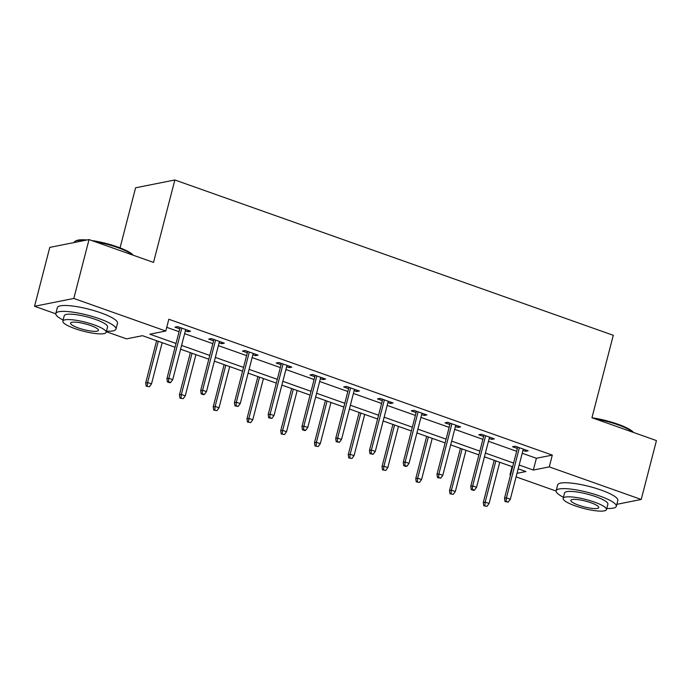<?xml version="1.0" encoding="UTF-8"?>
<svg xmlns="http://www.w3.org/2000/svg" width="691" height="691" viewBox="0 0 691 691"><rect width="100%" height="100%" fill="white"/><g stroke="black" fill="none" stroke-linecap="round" stroke-linejoin="round"><path stroke-width="1.04" d="M120.053 247.862L135.583 187.797L174.849 179.98L613.28 335.299L591.962 417.735L656.45 440.582L641.222 499.463L616.83 504.326M556.1 491.042L516.099 476.876M510.545 474.907L509.993 474.708L510.632 474.579M512.074 466.632L509.993 474.708M175.048 347.236L142.441 335.688L126.522 338.858L106.319 331.697M55.772 313.792L34.55 306.277L73.807 298.452L165.78 331.032L149.869 334.202L176.024 343.47M73.807 298.452L89.035 239.57L49.778 247.395L34.55 306.277M522.215 453.261L536.38 458.28L552.299 455.11L168.829 319.259L165.78 331.032M166.738 327.327L179.064 331.697M184.618 333.667L212.828 343.652M218.382 345.621L246.583 355.615M252.137 357.584L280.339 367.577M285.901 369.538L314.103 379.532M319.657 381.501L347.858 391.495M353.412 393.464L381.622 403.449M387.176 405.418L415.377 415.412M420.931 417.381L449.141 427.375M454.695 429.344L482.897 439.329M488.451 441.299L516.652 451.292M522.94 450.437L525.505 451.344L528.157 450.817L515.175 446.213L512.523 446.74L517.386 448.468M489.185 438.474L491.742 439.381L494.393 438.854L481.411 434.25L478.759 434.786L483.631 436.505M455.421 426.52L457.986 427.427L460.638 426.891L447.656 422.296L445.004 422.823L449.867 424.55M421.665 414.557L424.222 415.464L426.883 414.937L413.892 410.333L411.24 410.86L416.112 412.587M387.901 402.594L390.467 403.501L393.119 402.974L380.136 398.379L377.485 398.906L382.348 400.625M354.146 390.64L356.711 391.547L359.363 391.02L346.381 386.416L343.721 386.943L348.592 388.67M320.391 378.677L322.947 379.584L325.599 379.057L312.617 374.453L309.965 374.988L314.828 376.707M286.627 366.714L289.192 367.621L291.844 367.094L278.862 362.499L276.21 363.025L281.073 364.753M252.871 354.759L255.428 355.666L258.089 355.139L245.098 350.536L242.446 351.063L247.318 352.79M219.107 342.796L221.673 343.703L224.325 343.177L211.342 338.573L208.691 339.108L213.554 340.827M185.352 330.834L187.917 331.749L190.569 331.214L177.578 326.618L174.927 327.145L179.798 328.873M89.035 239.57L153.532 262.416L174.849 179.98M552.299 455.11L549.25 466.883L641.222 499.463M519.166 465.034L533.331 470.053L549.25 466.883M181.578 345.44L209.779 355.433M215.333 357.402L243.534 367.387M249.097 369.357L277.298 379.35M282.852 381.32L311.054 391.313M316.608 393.274L344.818 403.268M350.372 405.237L378.573 415.231M384.127 417.2L412.337 427.193M417.891 429.154L446.092 439.148M451.646 441.117L479.848 451.111M485.402 453.08L513.612 463.065M517.023 473.309L525.903 471.538L518.19 468.8M512.636 466.831L484.434 456.846M478.88 454.877L450.67 444.883M445.116 442.914L416.915 432.92M411.361 430.959L383.151 420.966M377.597 418.996L349.396 409.003M343.842 407.034L315.64 397.049M310.086 395.079L281.876 385.086M276.322 383.116L248.121 373.123M242.567 371.153L214.357 361.168M208.803 359.199L180.601 349.205M536.38 458.28L533.331 470.053M525.851 449.996L525.505 451.344M492.096 438.034L491.742 439.381M458.332 426.079L457.986 427.427M424.576 414.116L424.222 415.464M390.812 402.162L390.467 403.501M357.057 390.199L356.711 391.547M323.293 378.236L322.947 379.584M289.538 366.282L289.192 367.621M255.782 354.319L255.428 355.666M222.018 342.356L221.673 343.703M188.263 330.402L187.917 331.749M517.732 447.12L504.508 498.263L506.417 497.874L519.39 447.708M506.071 501.329L505.009 501.545L508.231 502.098L506.071 501.329L506.417 497.874L510.312 499.256L523.286 449.09M504.508 498.263L505.009 501.545M508.231 502.098L510.312 499.256M483.786 505.769L487.008 506.33L483.786 505.769L483.285 502.487L485.194 502.107L489.09 503.489L499.748 462.27M484.849 505.562L485.194 502.107L495.853 460.888M483.285 502.487L494.195 460.301M489.09 503.489L487.008 506.33M592.092 417.787A30.326 6.236 14.5 0 1 617.745 424.144A30.326 6.236 14.5 0 1 633.543 432.471M633.086 432.307A31.078 6.392 -165.5 0 0 617.884 424.784A31.078 6.392 -165.5 0 0 594.968 418.806M606.776 508.455A31.078 6.392 -165.5 0 0 616.303 506.339A31.078 6.392 -165.5 0 0 599.486 495.922A31.078 6.392 -165.5 0 0 556.134 490.783A31.078 6.392 -165.5 0 0 563.45 497.252M616.303 506.339L617.832 500.457A31.078 6.392 -165.5 0 0 601.006 490.031A31.078 6.392 -165.5 0 0 557.663 484.892L556.134 490.783M563.156 498.375L564.564 492.959A22.371 4.604 14.5 0 1 595.772 496.656A22.371 4.604 14.5 0 1 607.881 504.162L606.482 509.578A22.371 4.604 -165.5 0 0 594.372 502.072A22.371 4.604 -165.5 0 0 563.156 498.375A22.371 4.604 -165.5 0 0 575.266 505.881A22.371 4.604 -165.5 0 0 606.482 509.578M590.978 502.754A14.416 2.963 -165.5 0 0 570.861 500.37A14.416 2.963 -165.5 0 0 578.669 505.207A14.416 2.963 -165.5 0 0 598.777 507.591A14.416 2.963 -165.5 0 0 590.978 502.754M91.765 240.537A30.326 6.236 14.5 0 1 117.418 246.894A30.326 6.236 14.5 0 1 133.216 255.221M132.767 255.057A31.078 6.392 -165.5 0 0 117.556 247.542A31.078 6.392 -165.5 0 0 94.641 241.556M106.449 331.205A31.078 6.392 -165.5 0 0 115.984 329.089A31.078 6.392 -165.5 0 0 99.159 318.672A31.078 6.392 -165.5 0 0 55.807 313.533A31.078 6.392 -165.5 0 0 63.123 320.002M115.984 329.089L117.505 323.207A31.078 6.392 -165.5 0 0 100.679 312.781A31.078 6.392 -165.5 0 0 57.336 307.642L55.807 313.533M62.838 321.125L64.237 315.709A22.371 4.604 14.5 0 1 95.444 319.406A22.371 4.604 14.5 0 1 107.554 326.912L106.155 332.328A22.371 4.604 -165.5 0 0 94.045 324.83A22.371 4.604 -165.5 0 0 62.838 321.125A22.371 4.604 -165.5 0 0 74.948 328.631A22.371 4.604 -165.5 0 0 106.155 332.328M90.651 325.504A14.416 2.963 -165.5 0 0 70.534 323.12A14.416 2.963 -165.5 0 0 78.342 327.957A14.416 2.963 -165.5 0 0 98.45 330.341A14.416 2.963 -165.5 0 0 90.651 325.504M85.079 240.356A31.078 6.392 -165.5 0 0 75.215 241.271A31.078 6.392 -165.5 0 0 74.205 242.403L74.17 242.532M75.215 241.271L76.096 240.779A30.326 6.236 14.5 0 1 86.962 239.984M483.976 435.166L470.752 486.3L472.661 485.92L485.635 435.753M472.307 489.375L471.245 489.582L473.413 490.351L474.475 490.135L472.307 489.375L472.661 485.92L476.557 487.302L489.53 437.127M470.752 486.3L471.245 489.582M474.475 490.135L476.557 487.302M450.212 423.203L436.988 474.337L438.897 473.957L451.879 423.79M438.552 477.412L437.489 477.619L440.711 478.181L438.552 477.412L438.897 473.957L442.793 475.339L455.775 425.172M436.988 474.337L437.489 477.619M440.711 478.181L442.793 475.339M450.022 493.815L453.253 494.367L450.022 493.815L449.53 490.524L451.439 490.144L455.334 491.526L465.993 450.307M451.085 493.599L451.439 490.144L462.098 448.934M449.53 490.524L460.439 448.347M455.334 491.526L453.253 494.367M416.267 481.852L419.489 482.404L416.267 481.852L415.766 478.569L417.675 478.189L421.57 479.571L432.238 438.353M417.329 481.644L417.675 478.189L428.342 436.971M415.766 478.569L426.675 436.384M421.57 479.571L419.489 482.404M416.457 411.24L403.233 462.383L405.142 462.003L418.115 411.827M404.788 465.449L403.734 465.665L405.893 466.434L406.956 466.218L404.788 465.449L405.142 462.003L409.037 463.376L422.011 413.209M403.233 462.383L403.734 465.665M406.956 466.218L409.037 463.376M382.702 399.286L369.469 450.42L371.387 450.04L384.36 399.873M371.032 453.495L369.97 453.702L373.2 454.263L371.032 453.495L371.387 450.04L375.282 451.422L388.256 401.255M369.469 450.42L369.97 453.702M373.2 454.263L375.282 451.422M348.938 387.323L335.714 438.457L337.623 438.077L350.596 387.91M337.277 441.532L336.215 441.748L339.436 442.3L337.277 441.532L337.623 438.077L341.518 439.459L354.492 389.292M335.714 438.457L336.215 441.748M339.436 442.3L341.518 439.459M382.512 469.889L385.733 470.45L382.512 469.889L382.011 466.606L383.92 466.226L387.815 467.608L398.474 426.39M383.565 469.681L383.92 466.226L394.578 425.008M382.011 466.606L392.92 424.421M387.815 467.608L385.733 470.45M348.748 457.934L351.978 458.487L348.748 457.934L348.247 454.652L350.164 454.272L354.06 455.645L364.718 414.427M349.81 457.718L350.164 454.272L360.823 413.054M348.247 454.652L359.165 412.467M354.06 455.645L351.978 458.487M314.992 445.971L318.214 446.524L314.992 445.971L314.491 442.689L316.4 442.309L320.296 443.691L330.954 402.473M316.055 445.764L316.4 442.309L327.059 401.091M314.491 442.689L325.401 400.504M320.296 443.691L318.214 446.524M281.228 434.017L284.459 434.57L281.228 434.017L280.736 430.726L282.645 430.346L286.54 431.728L297.199 390.51M282.291 433.801L282.645 430.346L293.304 389.128M280.736 430.726L291.645 388.541M286.54 431.728L284.459 434.57M247.473 422.054L250.695 422.607L247.473 422.054L246.972 418.772L248.881 418.392L252.776 419.765L263.435 378.556M248.535 421.838L248.881 418.392L259.54 377.174M246.972 418.772L257.881 376.586M252.776 419.765L250.695 422.607M213.709 410.091L216.939 410.653L213.709 410.091L213.217 406.809L215.126 406.429L219.021 407.811L229.68 366.593M214.771 409.884L215.126 406.429L225.784 365.211M213.217 406.809L224.126 364.623M219.021 407.811L216.939 410.653M179.954 398.137L183.175 398.69L179.954 398.137L179.453 394.846L181.37 394.466L185.257 395.848L195.924 354.63M181.016 397.921L181.37 394.466L192.029 353.256M179.453 394.846L190.362 352.66M185.257 395.848L183.175 398.69M315.182 375.36L301.958 426.502L303.867 426.122L316.841 375.947M303.513 429.577L302.451 429.785L304.619 430.553L305.681 430.338L303.513 429.577L303.867 426.122L307.763 427.496L320.736 377.329M301.958 426.502L302.451 429.785M305.681 430.338L307.763 427.496M281.418 363.406L268.194 414.54L270.103 414.159L283.077 363.993M269.758 417.614L268.695 417.822L271.917 418.383L269.758 417.614L270.103 414.159L273.999 415.541L286.972 365.375M268.194 414.54L268.695 417.822M271.917 418.383L273.999 415.541M247.663 351.443L234.439 402.585L236.348 402.197L249.321 352.03M235.994 405.652L234.931 405.867L238.162 406.42L235.994 405.652L236.348 402.197L240.243 403.579L253.217 353.412M234.439 402.585L234.931 405.867M238.162 406.42L240.243 403.579M213.899 339.488L200.675 390.622L202.593 390.242L215.566 340.076M202.238 393.697L201.176 393.905L203.344 394.673L204.398 394.457L202.238 393.697L202.593 390.242L206.479 391.624L219.462 341.449M200.675 390.622L201.176 393.905M204.398 394.457L206.479 391.624M180.144 327.525L166.92 378.659L168.829 378.279L181.802 328.113M168.474 381.734L167.421 381.942L169.58 382.71L170.642 382.503L168.474 381.734L168.829 378.279L172.724 379.661L185.698 329.495M166.92 378.659L167.421 381.942M170.642 382.503L172.724 379.661M146.198 386.174L149.42 386.727L146.198 386.174L145.697 382.892L147.606 382.512L151.502 383.894L162.16 342.676M147.252 385.967L147.606 382.512L158.265 341.294M145.697 382.892L156.607 340.706M151.502 383.894L149.42 386.727"/></g></svg>
